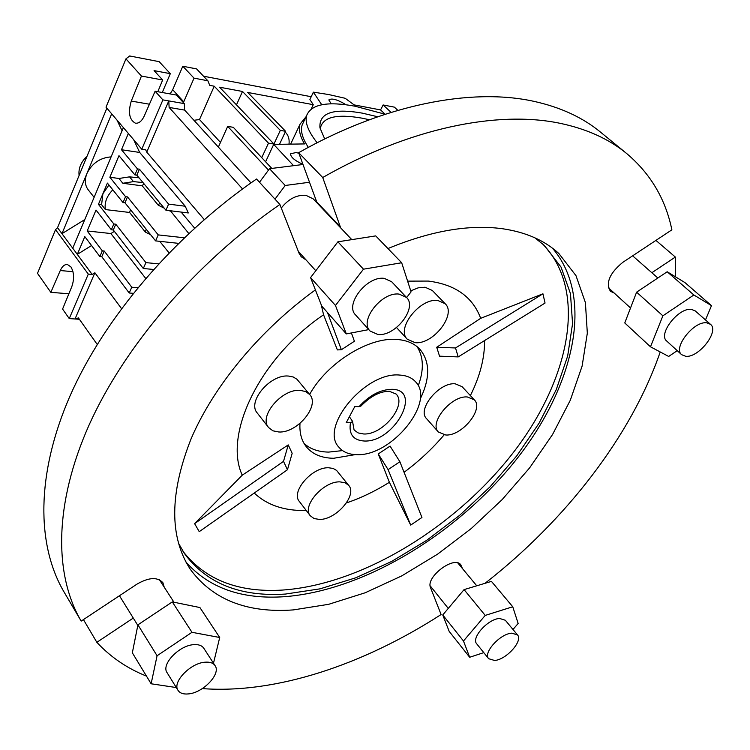 <?xml version="1.0" encoding="UTF-8"?>
<svg xmlns="http://www.w3.org/2000/svg" width="750" height="750" viewBox="0 0 750 750"><rect width="100%" height="100%" fill="white"/><g stroke="black" fill="none" stroke-linecap="round" stroke-linejoin="round"><path stroke-width="1.12" d="M356.728 454.641C348.938 454.528 343.022 452.081 338.972 447.291C319.022 427.256 365.569 371.344 399.778 375.075C406.566 375.469 411.806 377.691 415.5 381.731C436.106 401.869 391.388 456.619 356.728 454.641M355.547 406.528L354.581 406.969M349.378 416.737L352.65 421.491L350.475 422.756L346.238 422.653L354.825 406.509L359.072 406.641C369.403 395.297 380.4 389.513 392.081 389.297C423.281 389.691 393.891 442.791 364.106 441.009C353.184 440.222 348.647 434.137 350.475 422.756M389.006 391.275C379.744 391.416 370.425 396.319 361.041 405.975L359.072 406.641M188.381 693.919C203.156 692.859 221.259 673.734 215.072 665.644C213.225 662.962 209.906 661.819 205.106 662.194C190.434 662.981 171.947 682.294 178.05 690.384C179.944 693.216 183.384 694.397 188.381 693.919M178.05 690.384L167.053 672.628C160.922 664.462 179.203 645.3 193.819 644.653C198.591 644.316 201.909 645.506 203.766 648.206L215.072 665.644M377.887 334.491C395.278 336.703 417.769 307.781 406.5 297.422L399.169 294.122C381.881 291.469 358.959 320.663 370.041 330.994L377.887 334.491M370.041 330.994L355.594 314.953C344.484 304.556 367.069 275.597 384.309 278.381L391.641 281.728L406.5 297.422M685.706 356.288C698.634 358.087 719.672 331.134 710.494 324.328L706.734 322.828C693.872 320.709 672.544 347.981 681.666 354.703L685.706 356.288M681.666 354.703L666.759 341.081C657.581 334.284 678.609 307.181 691.491 309.403L695.269 310.931L710.494 324.328M351.797 239.634L313.209 198.872L305.906 195.3C296.691 194.719 288.478 198.956 281.278 208.022M494.606 660.478C506.278 659.756 523.341 640.744 517.472 634.894L511.762 633.169C500.147 633.675 482.822 652.894 488.663 658.716L494.606 660.478M488.663 658.716L476.747 643.866C470.859 637.969 487.997 618.862 499.603 618.469L505.331 620.25L517.472 634.894M415.097 342.647C433.078 344.897 456.909 314.241 445.134 303.694L437.878 300.487C420.009 297.741 395.719 328.725 407.297 339.225L415.097 342.647M445.134 303.694L432.319 290.475L425.053 287.222L418.172 287.841L410.747 290.85M278.812 431.991C297.291 433.238 320.212 405.637 309.713 394.556L305.681 391.556L300.122 390.356C281.775 388.65 258.347 416.503 268.641 427.584L272.897 430.809L278.812 431.991M309.713 394.556L296.981 379.266L293.212 376.988L288.384 376.041C270.094 374.203 246.937 401.859 257.259 412.997L268.641 427.584M319.584 519.431C336.216 519.778 357.6 494.906 348.703 485.381L345.056 482.747L339.881 481.866C323.363 481.125 301.528 506.259 310.284 515.766L314.1 518.578L319.584 519.431M348.703 485.381L336.581 470.419L333.141 468.441L328.622 467.766C312.15 466.903 290.55 491.869 299.344 501.45L310.284 515.766M445.791 435.009C461.944 436.191 484.134 408.919 474.262 399.788L467.334 396.966C451.275 395.372 428.672 422.963 438.422 432.047L445.791 435.009M474.262 399.788L462.094 386.663L455.156 383.794C439.125 382.097 416.775 409.509 426.572 418.669L438.422 432.047M420.216 399.019C430.219 378.328 430.144 361.772 419.991 349.369C414.553 343.538 406.931 340.247 397.144 339.478C368.972 336.731 327 362.841 309.619 394.444M299.991 423.403C299.409 432.872 301.509 440.653 306.309 446.756C312.544 454.294 321.675 458.128 333.694 458.269L355.341 454.603M614.194 293.034L610.416 291.272C605.522 282.834 609.647 273.188 622.8 262.341L671.878 229.828C665.559 199.134 650.541 173.747 626.822 153.656C609.122 139.069 586.875 128.953 560.062 123.309C497.503 110.156 409.312 128.016 322.725 177.516L340.688 227.897M317.1 202.978L298.669 152.691C383.925 104.438 471.253 87.581 533.691 101.297C560.447 107.175 582.75 117.478 600.6 132.197L626.822 153.656M298.669 152.691L322.725 177.516M552.441 248.166C595.163 297.666 573.975 387.441 515.1 461.044C456.009 534.853 363.066 590.991 283.95 596.728C241.631 599.513 208.978 587.972 185.981 562.097M387.947 248.55C430.8 230.85 468.919 224.241 502.294 228.703C525.816 232.116 544.678 240.394 558.891 253.547L575.972 275.634L585.403 302.587L587.325 333.159L582.112 366.094L570.309 400.228L552.562 434.484L529.612 467.887L502.228 499.519L471.216 528.572L437.428 554.269L401.766 575.887L365.175 592.772L328.678 604.303L293.353 609.909C247.097 613.256 212.747 599.719 190.303 569.297C169.256 536.934 169.537 493.397 191.147 438.675C213.722 385.931 259.847 330.113 315.394 289.884M242.25 475.172L288.263 444.909L292.162 453.319L287.466 469.725L283.509 461.363L194.606 523.631L242.25 475.172C223.172 434.522 259.847 357.863 323.569 314.794L321.281 304.903M194.606 523.631L199.238 531.656L287.466 469.725M306.253 510.497L305.794 510.506C284.25 510.928 267.066 505.116 254.241 493.05M542.278 243.591C588.488 290.372 570.047 379.969 512.306 453.844C454.397 527.953 361.444 584.616 282.525 590.062C238.509 592.781 205.331 579.881 183.009 551.353M407.606 281.128L428.344 281.072C455.269 284.513 472.706 296.934 480.684 318.328L436.716 347.25L439.547 356.175L458.212 356.916L545.044 303.056L542.934 293.803L480.684 318.328M534.788 237.769L544.172 245.287L561.047 267.094L570.469 293.644L572.559 323.709L567.656 356.062L556.275 389.587L539.062 423.197L516.703 455.934L489.966 486.919L459.656 515.316L426.591 540.394L391.659 561.431L355.809 577.781L320.025 588.844L285.394 594.066C240.178 596.953 206.512 583.425 184.406 553.491L178.406 543.056M274.997 199.153L285.206 185.475L309.525 182.25M63.984 591.891L81.169 621.094L63.984 591.891C36.656 545.344 35.794 474.656 69.853 396.319C104.166 318.113 173.709 236.081 256.519 179.016L279.881 204.469C195.638 262.809 124.491 346.153 89.044 425.091C53.859 504.159 54.075 574.95 81.169 621.094L136.866 584.203C148.8 577.294 157.481 576.797 162.909 582.722L164.203 587.156M389.391 482.306L410.691 525.094L421.941 517.481L399.891 461.737L390.066 446.081L378.253 453.947L389.391 482.306C375.291 491.137 360.975 498.009 346.453 502.913M484.584 340.566C484.725 357.984 479.981 376.322 470.372 395.587M444.122 434.878C432.3 448.791 418.95 461.259 404.072 472.294M323.569 314.794L337.369 349.913L341.363 349.734L327.525 312.619M399.891 461.737L388.106 469.622L410.691 525.094M378.253 453.947L388.106 469.622M436.716 347.25L455.503 347.963L542.934 293.803M455.503 347.963L458.212 356.916M341.363 349.734L354.403 341.25L351.412 332.934M288.263 444.909L283.509 461.363M133.275 618.066L96.853 642.319C110.616 657.122 127.153 668.381 146.466 676.106M202.294 688.603C276.169 694.087 363.525 664.594 441.103 614.531L430.566 587.728C425.334 577.172 454.275 555.262 460.791 564.797L462.478 568.584M485.006 583.322C565.359 520.613 631.238 436.144 660.216 351.966M675.375 276.759L675.356 257.062L651.853 272.719M306.066 259.931L301.2 256.725L299.044 253.2L279.881 204.469M655.922 240.394L675.356 257.062M96.853 642.319L83.438 619.594M512.991 629.484L518.147 623.466L512.756 606.769L485.222 615.403L463.481 641.006L469.678 657.263L483.778 652.631M512.756 606.769L491.438 581.391L464.072 589.612L442.753 614.972L449.184 631.397L469.678 657.263M463.481 641.006L442.753 614.972M485.222 615.403L464.072 589.612M259.491 182.25L269.522 168.703L285.206 185.475M269.522 168.703L303.009 164.494M705.497 319.931L711.487 305.634L693.862 294.994L662.878 315.816L650.484 346.8L668.672 356.456L677.241 350.663M711.487 305.634L684.984 282.619L667.191 271.762L636.609 292.162L624.769 322.959L650.484 346.8M693.862 294.994L667.191 271.762M662.878 315.816L636.609 292.162M406.613 297.544L411.075 291.863L401.681 262.753L363.478 269.184L335.466 305.475L346.312 333.909L368.794 329.606M401.681 262.753L375.712 235.894L337.884 241.809L310.575 277.584L321.731 306.047L346.312 333.909M363.478 269.184L337.884 241.809M335.466 305.475L310.575 277.584M213.488 663.206L219.713 637.5L191.981 632.306L157.078 655.753L151.125 683.784L176.297 687.553M219.713 637.5L199.913 607.547L172.303 601.903L137.925 624.834L132.338 652.809L151.125 683.784M191.981 632.306L172.303 601.903M157.078 655.753L137.925 624.834M304.05 443.447C310.256 449.091 318.478 451.969 328.725 452.091L342.534 450.6M346.041 104.766C337.481 99.534 331.744 97.922 328.819 99.928L331.228 103.828M298.866 153.216L296.006 152.559L290.541 153.797C290.616 157.116 294.759 160.631 302.963 164.362M303.525 122.081L302.147 124.987C300.3 130.781 302.362 138.244 308.334 147.375M385.2 114.253L354.966 106.2C327.609 101.166 311.55 104.166 306.778 115.2C304.613 122.091 308.072 131.278 317.128 142.762M79.388 319.275L69.262 318.591L62.578 309.066L71.822 286.584C74.419 278.953 74.109 272.391 70.912 266.906L67.453 264.525C64.622 264.262 62.231 266.269 60.272 270.534L50.831 292.341L37.5 273.356L55.519 229.659L88.303 274.116L92.166 274.453L94.894 272.756L121.5 308.559M79.106 175.444C78.263 168.544 80.925 162.094 87.094 156.094M321.75 104.747L313.378 92.147L328.697 94.547L345.188 98.288L356.212 106.434M377.728 116.766L362.25 113.128C332.963 108.009 318.863 112.903 319.95 127.8L324.713 138.966M369.441 119.728L361.716 118.106C335.963 113.597 322.125 117.234 320.212 129.009M170.316 73.678L154.078 70.612L162.656 79.987L141.441 76.059L125.944 58.866L129.684 55.969L159.188 61.669L170.316 73.678L162.272 92.513M183.375 102.609L183.75 101.803L172.697 89.737L170.119 93.919M172.697 89.737L182.794 66.234L196.566 68.897L207.853 80.756L194.034 78.15L182.794 66.234M265.594 161.784L273.703 144.394L304.519 143.925C299.878 135.938 298.397 129.328 300.084 124.088L306.066 116.691M293.559 165.675L273.703 144.394M311.194 109.041L313.256 104.681L309.891 99.534L313.378 92.147M204.234 219.562L146.756 152.128L145.678 149.812L141.769 149.222L162.9 99.881L168.778 100.912L169.125 107.428L242.541 188.944M125.944 58.866L106.022 107.184L141.769 149.222M313.256 104.681L247.716 92.456L285.6 131.297L280.322 130.397L242.503 91.481L219.591 87.206L273.938 144.037L268.481 143.147L214.228 86.203L209.738 85.369L207.853 80.756M236.475 104.859L242.503 91.481M220.472 142.425L199.509 119.55L214.228 86.203M193.931 120.291L199.509 119.55M183.75 101.803L194.034 78.15M133.659 139.688L139.688 152.447L185.213 206.222L188.297 212.963L165.919 210.206L136.847 175.172L134.906 174.909L118.969 155.672L109.866 177.253L125.559 196.678L123.028 202.566L107.4 183.094L102.9 193.744L101.597 204.713L105.412 209.569C104.25 202.753 106.706 196.172 112.8 189.825M194.606 228.131L181.116 212.072M139.031 177.806L129.544 176.859L118.95 178.481L109.866 177.253M139.688 152.447L121.481 149.738L128.353 133.453M170.363 210.75L188.775 233.503M169.031 252.853L159.741 241.322M142.969 182.55L133.463 181.622L122.841 183.272L118.95 178.481M108.938 185.006L102.9 193.744L98.438 204.328L101.597 204.713M122.841 183.272L142.256 185.85L158.269 205.209L164.241 208.172M159.872 202.922L158.269 205.209M142.256 185.85L143.831 183.591M146.203 229.228L145.331 232.059L129.619 212.466L130.472 209.653M169.125 210.6L170.119 211.097M150.609 234.703L145.331 232.059M129.619 212.466L105.412 209.569M114.366 231.384L110.888 233.541L87.188 230.963L96.009 210.066L111.347 229.772L113.278 229.987L143.297 268.5L145.912 262.622L115.772 224.203L113.831 223.978L111.347 229.772M91.547 245.541L77.306 254.381L84.806 236.606L99.853 256.537L101.784 256.725L129.216 292.997L131.775 287.222L104.231 251.034L102.3 250.838L99.853 256.537M68.869 293.775L50.831 292.341M285.731 132.6L285.225 132.084L285.731 132.6C288.488 135.553 289.575 139.406 289.003 144.159M111.103 156.881C100.116 157.725 92.044 163.284 86.897 173.559C84.459 179.878 84.881 185.278 88.172 189.759L94.116 197.334M84.769 219.6L61.969 233.663L111.675 113.831M55.519 229.659L57.544 227.691L72.75 248.222L123.394 127.613M57.544 227.691L106.866 108.178M116.981 120.075L122.081 130.753M72.75 248.222L92.166 274.453M145.669 278.372L110.888 233.541M385.162 114.244L380.559 109.922L354.113 104.887M311.222 96.722L203.531 76.209M97.191 344.409L78.422 317.916L75.019 318.984L94.894 272.756M391.097 112.378L383.128 104.962L380.559 109.922M383.128 104.962L394.378 107.138L397.856 110.353M141.441 76.059L131.269 101.081C127.931 112.387 129.291 119.747 135.347 123.159C138.806 123.637 141.778 121.237 144.281 115.959L155.109 91.237L176.447 95.053L184.312 103.631L168.778 100.912L146.756 152.128M155.109 91.237L162.9 99.881M69.262 318.591L88.303 274.116M121.481 149.738L137.475 168.919L134.906 174.909M102.3 250.838L87.188 230.963M113.831 223.978L98.438 204.328M250.969 182.888L184.659 110.1L169.125 107.428M184.659 110.1L184.312 103.631M162.656 79.987L157.819 91.716M153.506 269.456L143.297 268.5M158.606 263.85L145.912 262.622M137.794 287.728L131.775 287.222M133.247 293.325L129.216 292.997M125.559 196.678L127.5 196.922L158.231 234.9L155.578 240.881L124.969 202.809L123.028 202.566M184.256 237.778L158.231 234.9M178.5 243.347L155.578 240.881M137.475 168.919L139.425 169.191L168.619 204.131L165.919 210.206M185.213 206.222L168.619 204.131M218.362 147.103L227.7 126.375L233.306 127.322L271.809 168.412M268.5 170.091L227.7 126.375M261.731 157.659L268.481 143.147M280.322 130.397L273.938 144.037M279.506 144.309L285.6 131.297M139.425 169.191L136.847 175.172M127.5 196.922L124.969 202.809M104.231 251.034L101.784 256.725M115.772 224.203L113.278 229.987M418.228 385.753C424.059 370.069 423.675 357.037 417.066 346.631M389.363 391.294L396.103 394.022C407.353 405.084 382.613 435.3 363.609 433.969L358.106 432.909L354.094 430.003L352.603 421.753M316.781 201.984L340.378 226.894M459.403 563.625L461.691 566.381M72.975 271.678L60.272 270.534M129.544 176.859L133.463 181.622M149.428 104.212L131.269 101.081M173.981 602.241L159.403 579.741M657.844 277.997L632.644 255.825M476.756 585.797L457.828 562.978M407.297 339.225L396.534 327.534M448.284 608.4L430.144 585.788M630.534 307.969L608.353 287.7M315.797 270.741L298.294 251.306M137.812 625.397L119.447 595.734M302.147 124.987L306.778 115.2M290.625 144.141L300.084 124.088M135.844 123.234L135.347 123.159"/></g></svg>
